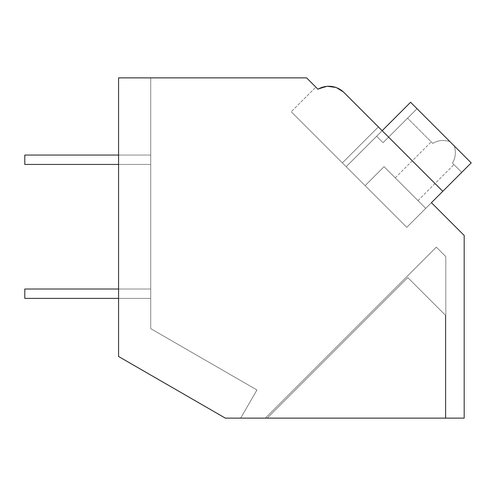 <?xml version="1.0" encoding="UTF-8"?>
<svg xmlns="http://www.w3.org/2000/svg" width="496" height="496" viewBox="0 0 496 496"><rect width="100%" height="100%" fill="white"/><g stroke="black" fill="none" stroke-linecap="round" stroke-linejoin="round"><path stroke-width="0.37" stroke-dasharray="2.48 1.86" d="M327.54 86.31L317.973 89.237L315.853 87.122L317.973 89.237C327.416 84.382 336.096 85.486 344.013 92.547L378.374 126.908L342.376 162.899L378.374 126.908L382.162 130.696L346.165 166.687L406.788 227.311L442.785 191.32L344.013 92.547L382.162 130.696L346.165 166.687L342.376 162.899L378.374 126.908L342.376 162.899L291.226 111.749L406.788 227.311L431.415 202.684L464.182 235.451L464.182 418.128L225.345 418.128L240.684 418.128L256.947 389.968L150.722 328.637L150.722 77.872L118.569 77.872L118.569 356.481L225.345 418.128L118.569 356.481L118.569 77.872L306.602 77.872L317.973 89.237A21.433 21.433 0 0 1 344.013 92.547L335.742 87.408M118.569 77.872L150.722 77.872L118.569 77.872L150.722 77.872L118.569 77.872L150.722 77.872L118.569 77.872L150.722 77.872L118.569 77.872L150.722 77.872L118.569 77.872L150.722 77.872L118.569 77.872L150.722 77.872L118.569 77.872L150.722 77.872L118.569 77.872L150.722 77.872L118.569 77.872L150.722 77.872L118.569 77.872L150.722 77.872L118.569 77.872L150.722 77.872L118.569 77.872L150.722 77.872L118.569 77.872L150.722 77.872L118.569 77.872L150.722 77.872L118.569 77.872L150.722 77.872L150.722 328.637L256.947 389.968L240.684 418.128L256.947 389.968L150.722 328.637L150.722 77.872L150.722 328.637L256.947 389.968L240.684 418.128L256.947 389.968L150.722 328.637L150.722 77.872L150.722 328.637L256.947 389.968L240.684 418.128L256.947 389.968L150.722 328.637L150.722 77.872L150.722 328.637L256.947 389.968L240.684 418.128L256.947 389.968L150.722 328.637L150.722 77.872L150.722 328.637L256.947 389.968L240.684 418.128L256.947 389.968L150.722 328.637L150.722 77.872L150.722 328.637L256.947 389.968L240.684 418.128L256.947 389.968L150.722 328.637L150.722 77.872L150.722 328.637L256.947 389.968L240.684 418.128L256.947 389.968L150.722 328.637L150.722 77.872L150.722 328.637L256.947 389.968L240.684 418.128L256.947 389.968L150.722 328.637L150.722 77.872L150.722 328.637L256.947 389.968L240.684 418.128L256.947 389.968L150.722 328.637L150.722 77.872L150.722 328.637L256.947 389.968L240.684 418.128L256.947 389.968L150.722 328.637L150.722 77.872L150.722 328.637L256.947 389.968L240.684 418.128L256.947 389.968L150.722 328.637L150.722 77.872L150.722 328.637L256.947 389.968L240.684 418.128L256.947 389.968L150.722 328.637L150.722 77.872L150.722 328.637L256.947 389.968L240.684 418.128L256.947 389.968L150.722 328.637L150.722 77.872L150.722 328.637L256.947 389.968L240.684 418.128L256.947 389.968L150.722 328.637L150.722 77.872L150.722 328.637L256.947 389.968L240.684 418.128L256.947 389.968L150.722 328.637L150.722 77.872L150.722 328.637L256.947 389.968L240.684 418.128L256.947 389.968L150.722 328.637L150.722 77.872L150.722 328.637L256.947 389.968L240.684 418.128L225.345 418.128L240.684 418.128L225.345 418.128L240.684 418.128L225.345 418.128L240.684 418.128L225.345 418.128L240.684 418.128L225.345 418.128L240.684 418.128L225.345 418.128L240.684 418.128L225.345 418.128L240.684 418.128L225.345 418.128L240.684 418.128L225.345 418.128L240.684 418.128L225.345 418.128L240.684 418.128L225.345 418.128L240.684 418.128L225.345 418.128L240.684 418.128L225.345 418.128L240.684 418.128L225.345 418.128L240.684 418.128L225.345 418.128L240.684 418.128L225.345 418.128L240.684 418.128L225.345 418.128L118.569 356.481L118.569 77.872L118.569 356.481L225.345 418.128L118.569 356.481L118.569 77.872L118.569 356.481L225.345 418.128L118.569 356.481L118.569 77.872L118.569 356.481L118.569 77.872L118.569 356.481L225.345 418.128L118.569 356.481L225.345 418.128L118.569 356.481L118.569 77.872L118.569 356.481L118.569 77.872L118.569 356.481L225.345 418.128L118.569 356.481L225.345 418.128L118.569 356.481L118.569 77.872L118.569 356.481L118.569 77.872L118.569 356.481L225.345 418.128L118.569 356.481L225.345 418.128L118.569 356.481L118.569 77.872L118.569 356.481L118.569 77.872L118.569 356.481L225.345 418.128L118.569 356.481L225.345 418.128L118.569 356.481L118.569 77.872L118.569 356.481L118.569 77.872L118.569 356.481L225.345 418.128L118.569 356.481L225.345 418.128L118.569 356.481L118.569 77.872L118.569 356.481L118.569 77.872L118.569 356.481L225.345 418.128L118.569 356.481L225.345 418.128L118.569 356.481L118.569 77.872L118.569 356.481L118.569 77.872L118.569 356.481L225.345 418.128L118.569 356.481L225.345 418.128L118.569 356.481L118.569 77.872M267.208 418.128L445.427 418.128L445.427 315.208L407.78 277.555L267.208 418.128L445.427 418.128L445.427 315.208L407.78 277.555L267.208 418.128L445.427 418.128L445.427 315.208L407.78 277.555L267.208 418.128L445.427 418.128L445.427 315.208L407.78 277.555L267.208 418.128L445.427 418.128L445.427 315.208L407.78 277.555L267.208 418.128L445.427 418.128L445.427 315.208L407.78 277.555L267.208 418.128L445.427 418.128L445.427 315.208L407.78 277.555L267.208 418.128L445.427 418.128L445.427 315.208L407.78 277.555L267.208 418.128L445.427 418.128L445.427 315.208L407.78 277.555L267.208 418.128L445.427 418.128L445.427 315.208L407.78 277.555L267.208 418.128L445.427 418.128L445.427 315.208L407.78 277.555L267.208 418.128L445.427 418.128L445.427 315.208L407.78 277.555L267.208 418.128L445.427 418.128L445.427 315.208L407.78 277.555L267.208 418.128L445.427 418.128L445.427 315.208L407.78 277.555L267.208 418.128L445.427 418.128L445.427 315.208L407.78 277.555L267.208 418.128L445.427 418.128L445.427 315.208L407.78 277.555L267.208 418.128L445.427 418.128L445.427 315.208L407.78 277.555L267.208 418.128L445.427 418.128L445.427 315.208L407.78 277.555L267.208 418.128M265.36 418.128L445.817 418.128L445.817 256.618L436.344 247.144L265.36 418.128L445.817 418.128L445.817 256.618L436.344 247.144L265.36 418.128L445.817 418.128L445.817 256.618L436.344 247.144L265.36 418.128L445.817 418.128L445.817 256.618L436.344 247.144L265.36 418.128L445.817 418.128L445.817 256.618L436.344 247.144L265.36 418.128L445.817 418.128L445.817 256.618L436.344 247.144L265.36 418.128L445.817 418.128L445.817 256.618L436.344 247.144L265.36 418.128L445.817 418.128L445.817 256.618L436.344 247.144L265.36 418.128L445.817 418.128L445.817 256.618L436.344 247.144L265.36 418.128L445.817 418.128L445.817 256.618L436.344 247.144L265.36 418.128L445.817 418.128L445.817 256.618L436.344 247.144L265.36 418.128L445.817 418.128L445.817 256.618L436.344 247.144L265.36 418.128L445.817 418.128L445.817 256.618L436.344 247.144L265.36 418.128L445.817 418.128L445.817 256.618L436.344 247.144L265.36 418.128L445.817 418.128L445.817 256.618L436.344 247.144L265.36 418.128L445.817 418.128L445.817 256.618L436.344 247.144L265.36 418.128M378.374 126.908L382.162 130.696L378.374 126.908L382.162 130.696L346.165 166.687L342.376 162.899L378.374 126.908L382.162 130.696L346.165 166.687L342.376 162.899L378.374 126.908L382.162 130.696L346.165 166.687L342.376 162.899L378.374 126.908L382.162 130.696L346.165 166.687L342.376 162.899L378.374 126.908L344.013 92.547L335.78 87.42L344.013 92.547C336.096 85.486 327.416 84.382 317.973 89.237L327.577 86.31L317.973 89.237C327.416 84.382 336.096 85.486 344.013 92.547L382.162 130.696L346.165 166.687L342.376 162.899L378.374 126.908L382.162 130.696L346.165 166.687L342.376 162.899L378.374 126.908L382.162 130.696L346.165 166.687L342.376 162.899L378.374 126.908L382.162 130.696L346.165 166.687L342.376 162.899L378.374 126.908L344.013 92.547L335.78 87.42L344.013 92.547C336.096 85.486 327.416 84.382 317.973 89.237L327.577 86.31L317.973 89.237C327.416 84.382 336.096 85.486 344.013 92.547L382.162 130.696L346.165 166.687L342.376 162.899L378.374 126.908L382.162 130.696L346.165 166.687L342.376 162.899L378.374 126.908L382.162 130.696L346.165 166.687L342.376 162.899L378.374 126.908L382.162 130.696L346.165 166.687L342.376 162.899L378.374 126.908L344.013 92.547L335.78 87.42L344.013 92.547L382.162 130.696L346.165 166.687L342.376 162.899L378.374 126.908L382.162 130.696L346.165 166.687L342.376 162.899L378.374 126.908L344.013 92.547C336.096 85.486 327.416 84.382 317.973 89.237L327.577 86.31L317.973 89.237C327.416 84.382 336.096 85.486 344.013 92.547L335.78 87.42L344.013 92.547C336.121 85.486 327.434 84.382 317.973 89.237L315.853 87.122L291.226 111.749L315.853 87.122M382.162 130.696L346.165 166.687L410.576 102.275L449.866 141.571C443.635 139.674 437.931 140.287 432.748 143.394C437.943 140.281 443.647 139.674 449.866 141.571L410.576 102.275L471.2 162.899L410.576 102.275L376.6 136.251L410.576 102.275L449.866 141.571C443.635 139.674 437.931 140.287 432.748 143.394C437.943 140.281 443.647 139.674 449.866 141.571L410.576 102.275L346.165 166.687L410.576 102.275L471.2 162.899L410.576 102.275L376.6 136.251L410.576 102.275L449.866 141.571C443.635 139.674 437.931 140.287 432.748 143.394C437.943 140.281 443.647 139.674 449.866 141.571L410.576 102.275L346.165 166.687L410.576 102.275L471.2 162.899L410.576 102.275L376.6 136.251L410.576 102.275L449.866 141.571C443.635 139.674 437.931 140.287 432.748 143.394C437.943 140.281 443.647 139.674 449.866 141.571L410.576 102.275L346.165 166.687L410.576 102.275L471.2 162.899L410.576 102.275L376.6 136.251L410.576 102.275L449.866 141.571C443.635 139.674 437.931 140.287 432.748 143.394C437.943 140.281 443.647 139.674 449.866 141.571L410.576 102.275L346.165 166.687L410.576 102.275L471.2 162.899L410.576 102.275L376.6 136.251L410.576 102.275L449.866 141.571C443.635 139.674 437.931 140.287 432.748 143.394C437.943 140.281 443.647 139.674 449.866 141.571L410.576 102.275L346.165 166.687L410.576 102.275L471.2 162.899L410.576 102.275L346.165 166.687L410.576 102.275L471.2 162.899L410.576 102.275L346.165 166.687L382.162 130.696L346.165 166.687L382.162 130.696L346.165 166.687L342.376 162.899L346.165 166.687L382.162 130.696L442.785 191.32L406.788 227.311L442.785 191.32L431.415 202.684L442.785 191.32L382.162 130.696L442.785 191.32L431.415 202.684L442.785 191.32L382.162 130.696L442.785 191.32L382.162 130.696L442.785 191.32L431.415 202.684L442.785 191.32L431.415 202.684L442.785 191.32L382.162 130.696L442.785 191.32L431.415 202.684L442.785 191.32L382.162 130.696L346.165 166.687L406.788 227.311L442.785 191.32L382.162 130.696L346.165 166.687L406.788 227.311L442.785 191.32L382.162 130.696L346.165 166.687L406.788 227.311L442.785 191.32L382.162 130.696L346.165 166.687L406.788 227.311L442.785 191.32L382.162 130.696L346.165 166.687L406.788 227.311L442.785 191.32L382.162 130.696L346.165 166.687L406.788 227.311L442.785 191.32L382.162 130.696L346.165 166.687L406.788 227.311L442.785 191.32L382.162 130.696L346.165 166.687L406.788 227.311L431.415 202.684L406.788 227.311L431.415 202.684L406.788 227.311L431.415 202.684L406.788 227.311L431.415 202.684L406.788 227.311L425.735 208.37L384.053 166.687L365.112 185.634L406.788 227.311L425.735 208.37L384.053 166.687L365.112 185.634L406.788 227.311L425.735 208.37L384.053 166.687L365.112 185.634L384.053 166.687L425.735 208.37L384.053 166.687L365.112 185.634L406.788 227.311L425.735 208.37L384.053 166.687L365.112 185.634L406.788 227.311L425.735 208.37L384.053 166.687L365.112 185.634L384.053 166.687L425.735 208.37L384.053 166.687L365.112 185.634L406.788 227.311L425.735 208.37L384.053 166.687L365.112 185.634L406.788 227.311L425.735 208.37L384.053 166.687L365.112 185.634L384.053 166.687L425.735 208.37L384.053 166.687L365.112 185.634L406.788 227.311L425.735 208.37L384.053 166.687L365.112 185.634L406.788 227.311L425.735 208.37L384.053 166.687L365.112 185.634L384.053 166.687L425.735 208.37L384.053 166.687L365.112 185.634L406.788 227.311L346.165 166.687L406.788 227.311L346.165 166.687L406.788 227.311L346.165 166.687L406.788 227.311L346.165 166.687L406.788 227.311L346.165 166.687L365.112 185.634L384.053 166.687L425.735 208.37L471.2 162.899L406.788 227.311L346.165 166.687L406.788 227.311L471.2 162.899L461.726 172.372L471.2 162.899L454.262 145.967C456.159 152.185 455.551 157.889 452.439 163.085L461.726 172.372L452.439 163.085C455.551 157.889 456.159 152.185 454.262 145.967L417.018 108.717L383.042 142.693L417.018 108.717L383.042 142.693L376.6 136.251L383.042 142.693L407.545 118.191L383.042 142.693L376.6 136.251L383.042 142.693L407.545 118.191L383.042 142.693L376.6 136.251L383.042 142.693L407.545 118.191L383.042 142.693L376.6 136.251L383.042 142.693L407.545 118.191L383.042 142.693L376.6 136.251L383.042 142.693L407.545 118.191L383.042 142.693L376.6 136.251L383.042 142.693L407.545 118.191L383.042 142.693L376.6 136.251L383.042 142.693L407.545 118.191L383.042 142.693L376.6 136.251L383.042 142.693L417.018 108.717L410.576 102.275L454.262 145.967C456.159 152.185 455.551 157.889 452.439 163.085L461.726 172.372L471.2 162.899L425.735 208.37L471.2 162.899L461.726 172.372L452.439 163.085C455.551 157.889 456.159 152.185 454.262 145.967L452.067 143.766L454.262 145.967C456.159 152.185 455.551 157.889 452.439 163.085L461.726 172.372L471.2 162.899L454.262 145.967C456.159 152.185 455.551 157.889 452.439 163.085L461.726 172.372L471.2 162.899L454.262 145.967C456.159 152.185 455.551 157.889 452.439 163.085L461.726 172.372L452.439 163.085C455.551 157.889 456.159 152.185 454.262 145.967L410.576 102.275L346.165 166.687L406.788 227.311L471.2 162.899L461.726 172.372L471.2 162.899L454.262 145.967C456.159 152.185 455.551 157.889 452.439 163.085L461.726 172.372L452.439 163.085C455.551 157.889 456.159 152.185 454.262 145.967L452.067 143.766L454.262 145.967C456.159 152.185 455.551 157.889 452.439 163.085L461.726 172.372L471.2 162.899L454.262 145.967C456.159 152.185 455.551 157.889 452.439 163.085L461.726 172.372L471.2 162.899L406.788 227.311L346.165 166.687L406.788 227.311L471.2 162.899L425.735 208.37L471.2 162.899L461.726 172.372L452.439 163.085C455.551 157.889 456.159 152.185 454.262 145.967L449.866 141.571C443.647 139.674 437.943 140.281 432.748 143.394L407.545 118.191L432.748 143.394C437.931 140.287 443.635 139.674 449.866 141.571L410.576 102.275L346.165 166.687L406.788 227.311L471.2 162.899L454.262 145.967C456.159 152.185 455.551 157.889 452.439 163.085L461.726 172.372L471.2 162.899L454.262 145.967C456.159 152.185 455.551 157.889 452.439 163.085L461.726 172.372L452.439 163.085C455.551 157.889 456.159 152.185 454.262 145.967L449.866 141.571L454.262 145.967C456.159 152.185 455.551 157.889 452.439 163.085L461.726 172.372L471.2 162.899L461.726 172.372L452.439 163.085C455.551 157.889 456.159 152.185 454.262 145.967L471.2 162.899L454.262 145.967L471.2 162.899L425.735 208.37L471.2 162.899L461.726 172.372L471.2 162.899L454.262 145.967L471.2 162.899L406.788 227.311L346.165 166.687L406.788 227.311L471.2 162.899L410.576 102.275L376.6 136.251L383.042 142.693L376.6 136.251L410.576 102.275L471.2 162.899L425.735 208.37L471.2 162.899L461.726 172.372L471.2 162.899L449.866 141.571C443.647 139.674 437.943 140.281 432.748 143.394C437.931 140.287 443.635 139.674 449.866 141.571L410.576 102.275L471.2 162.899L410.576 102.275L346.165 166.687L382.162 130.696L346.165 166.687L382.162 130.696L346.165 166.687L382.162 130.696L346.165 166.687L382.162 130.696L442.785 191.32M317.973 89.237L327.577 86.31L317.973 89.237C327.416 84.382 336.096 85.486 344.013 92.547M406.596 189.23L417.967 200.601L406.596 189.23M410.576 102.275L376.6 136.251L410.576 102.275M449.866 141.571C443.647 139.674 437.943 140.281 432.748 143.394C437.931 140.287 443.635 139.674 449.866 141.571M118.569 289.019L24.8 289.019L24.8 298.394L24.8 289.019L150.722 289.019L150.722 298.394L150.722 289.019L150.722 298.394L150.722 289.019L150.722 298.394L150.722 289.019L150.722 298.394L150.722 289.019L150.722 298.394L150.722 289.019L150.722 298.394L150.722 289.019L150.722 298.394L150.722 289.019L150.722 298.394L150.722 289.019L150.722 298.394L150.722 289.019L24.8 289.019L24.8 298.394L150.722 298.394L24.8 298.394L24.8 289.019L150.722 289.019L24.8 289.019L24.8 298.394L150.722 298.394L24.8 298.394L24.8 289.019L150.722 289.019L24.8 289.019L24.8 298.394L150.722 298.394L24.8 298.394L24.8 289.019L150.722 289.019L24.8 289.019L24.8 298.394L150.722 298.394L24.8 298.394L24.8 289.019L150.722 289.019L24.8 289.019L24.8 298.394L150.722 298.394L24.8 298.394L24.8 289.019L150.722 289.019L24.8 289.019L24.8 298.394L150.722 298.394L24.8 298.394L24.8 289.019L150.722 289.019L24.8 289.019L24.8 298.394L150.722 298.394L24.8 298.394L24.8 289.019L150.722 289.019L24.8 289.019L24.8 298.394L118.569 298.394M118.569 155.056L24.8 155.056L24.8 164.436L24.8 155.056L150.722 155.056L150.722 164.436L150.722 155.056L150.722 164.436L150.722 155.056L150.722 164.436L150.722 155.056L150.722 164.436L150.722 155.056L150.722 164.436L150.722 155.056L150.722 164.436L150.722 155.056L150.722 164.436L150.722 155.056L150.722 164.436L150.722 155.056L150.722 164.436L150.722 155.056L24.8 155.056L24.8 164.436L150.722 164.436L24.8 164.436L24.8 155.056L150.722 155.056L24.8 155.056L24.8 164.436L150.722 164.436L24.8 164.436L24.8 155.056L150.722 155.056L24.8 155.056L24.8 164.436L150.722 164.436L24.8 164.436L24.8 155.056L150.722 155.056L24.8 155.056L24.8 164.436L150.722 164.436L24.8 164.436L24.8 155.056L150.722 155.056L24.8 155.056L24.8 164.436L150.722 164.436L24.8 164.436L24.8 155.056L150.722 155.056L24.8 155.056L24.8 164.436L150.722 164.436L24.8 164.436L24.8 155.056L150.722 155.056L24.8 155.056L24.8 164.436L150.722 164.436L24.8 164.436L24.8 155.056L150.722 155.056L24.8 155.056L24.8 164.436L118.569 164.436M417.967 200.601L453.958 164.604M395.231 177.866L431.229 141.875"/><path stroke-width="0.74" d="M118.569 77.872L306.602 77.872L317.973 89.237A21.433 21.433 0 0 1 344.013 92.547L442.785 191.32L431.415 202.684L464.182 235.451L464.182 418.128L225.345 418.128L118.569 356.481L118.569 77.872M315.853 87.122L317.973 89.237M335.742 87.408L327.54 86.31M335.78 87.42L327.577 86.31L335.78 87.42M378.374 126.908L344.013 92.547M382.162 130.696L410.576 102.275L471.2 162.899L442.785 191.32M118.569 298.394L24.8 298.394L24.8 289.019L118.569 289.019M118.569 164.436L24.8 164.436L24.8 155.056L118.569 155.056"/></g></svg>
